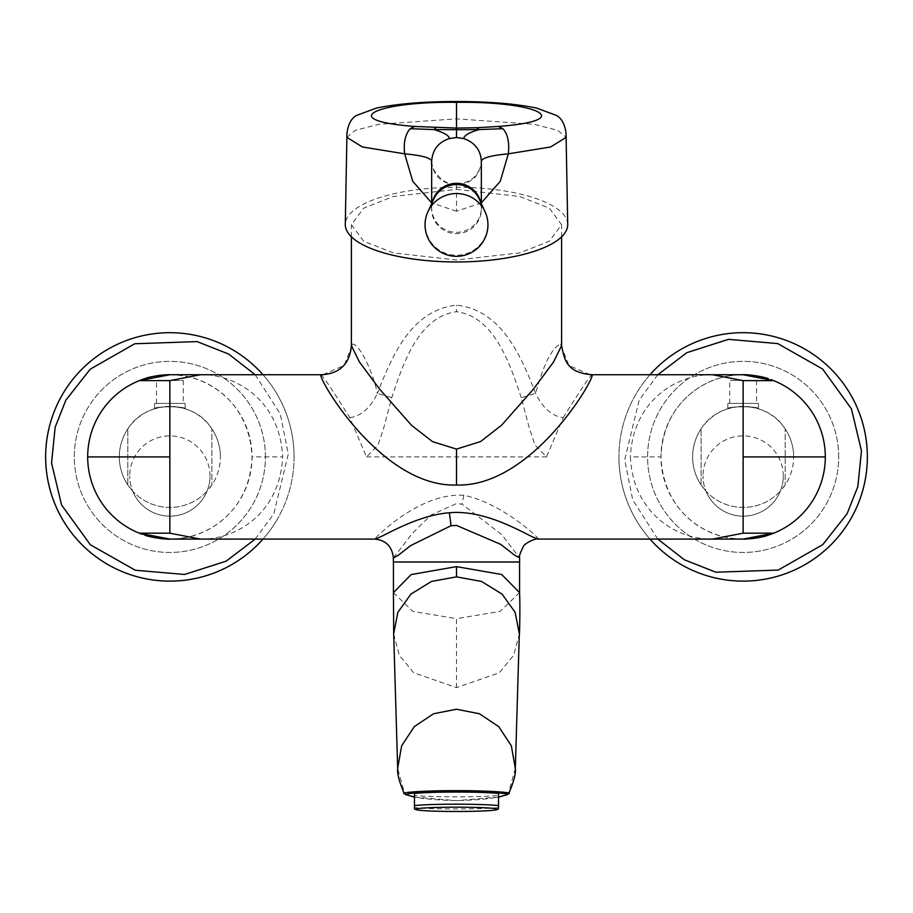 <?xml version="1.0" encoding="UTF-8"?>
<svg xmlns="http://www.w3.org/2000/svg" width="913" height="913" viewBox="0 0 913 913"><rect width="100%" height="100%" fill="white"/><g stroke="black" fill="none" stroke-linecap="round" stroke-linejoin="round"><path stroke-width="0.68" stroke-dasharray="4.57 3.42" d="M433.835 198.943A24.891 24.537 180 0 0 456.5 233.602A24.891 24.537 180 0 0 479.165 198.943M263.012 374.741A124.214 124.214 0 0 1 263.012 539.081A124.214 124.214 0 0 0 278.864 516.461M618.934 456.911A124.214 124.214 0 0 0 649.988 539.081A124.214 124.214 0 0 1 743.136 332.697A124.214 124.214 0 0 1 867.35 456.911A124.214 124.214 0 0 1 743.136 581.125A124.214 124.214 0 0 1 649.988 374.741M428.254 211.063L427.992 211.656A31.304 30.859 180 0 0 456.5 255.252A31.304 30.859 180 0 0 485.008 211.656L484.746 211.063M481.345 202.891L456.5 211.245L456.5 185.065C471.542 183.81 479.816 175.889 481.345 161.293M567.715 224.393A111.215 37.342 0 0 0 456.5 187.279A111.215 37.342 0 0 0 345.285 224.393M346.894 137.384L355.214 130.342L378.815 124.328L456.5 118.85L533.843 124.271L557.763 130.331L566.106 137.361M414.456 808.781L414.456 807.537A45.867 2.397 180 0 0 456.5 808.975A45.867 2.397 180 0 0 498.544 807.537L498.544 808.781M515.32 768.404L508.313 793.796C499.468 796.216 496.855 799.617 456.5 800.587C416.145 799.617 413.532 796.216 404.687 793.796L397.68 768.404M393.686 634.17L399.323 655.249L413.612 672.733L456.5 687.637L499.388 672.733L513.677 655.249L519.314 634.17M519.634 562.009L393.366 562.009M519.565 592.64L499.993 611.459L456.5 618.637L456.5 687.637M538.385 539.081C540.45 539.343 502.801 503.314 463.827 495.28C417.903 492.381 373.029 540.485 374.615 539.081M393.366 557.9L412.756 532.907L431.244 514.921L456.5 503.577L462.126 504.204L501.785 534.63L519.634 557.9M590.118 374.695L568.89 365.462L560.434 344.167C551.92 347.739 543.657 364.139 535.646 393.389L521.255 397.691L529.369 428.231L534.984 445.065L546.499 456.911L563.15 417.663C551.874 416.054 542.71 407.963 535.646 393.389C521.3 357.017 502.082 309.998 456.5 305.159C410.918 309.998 391.7 357.017 377.354 393.389C371.819 368.065 358.41 343.334 352.566 344.167L351.402 345.73M456.5 189.402L519.565 196.455L549.238 208.084L561.598 224.689L549.238 241.294L519.565 252.924L456.5 259.977L393.435 252.924L363.762 241.294L351.402 224.689L363.762 208.084L393.435 196.455L456.5 189.402M560.434 344.167L561.598 345.65M265.409 456.911A95.545 95.545 0 0 0 169.864 361.365A95.545 95.545 0 0 0 74.318 456.911A95.545 95.545 0 0 0 169.864 552.456A95.545 95.545 0 0 0 265.409 456.911A95.545 95.545 0 0 0 169.864 361.365A95.545 95.545 0 0 0 74.318 456.911A95.545 95.545 0 0 0 169.864 552.456A95.545 95.545 0 0 0 265.409 456.911M169.978 374.741A82.17 82.17 0 0 1 252.034 456.957A82.17 82.17 0 0 1 169.886 539.081C204.786 539.948 249.957 513.163 252.034 456.911L282.608 456.911C280.2 400.933 236.227 373.965 200.438 374.741M169.692 374.741A82.17 82.17 0 0 1 169.864 374.741C205.665 373.965 249.626 400.933 252.034 456.911M294.066 456.911A124.214 124.214 0 0 1 169.864 581.125A124.214 124.214 0 0 1 45.65 456.911A124.214 124.214 0 0 1 169.864 332.697A124.214 124.214 0 0 1 294.066 456.911M183.239 403.409L156.488 403.409L183.239 403.409L183.239 380.47L156.488 380.47L183.239 380.47M156.488 403.409L156.488 380.47M209.99 476.015A40.126 40.126 0 0 0 169.864 435.889A40.126 40.126 0 0 0 129.726 476.015A40.126 40.126 0 0 1 169.864 435.889A40.126 40.126 0 0 1 209.99 476.015A40.126 40.126 0 0 1 169.864 516.153A40.126 40.126 0 0 1 129.726 476.015A40.126 40.126 0 0 0 132.682 491.126A50.523 50.523 0 0 0 207.034 491.126A40.126 40.126 0 0 0 209.99 476.015M185.145 408.75C186.104 406.171 153.624 406.171 154.571 408.75C153.612 406.171 186.104 406.171 185.145 408.75L185.145 403.409L154.571 403.409L185.145 403.409M154.571 408.75L154.571 403.409M127.82 476.015L127.82 428.882C145.863 399.232 193.876 399.255 211.896 428.882L211.896 484.94L211.896 428.882A50.523 50.523 0 0 1 220.387 456.911A50.523 50.523 0 0 0 169.864 406.388A50.523 50.523 0 0 0 127.82 484.94L127.82 428.882A50.523 50.523 0 0 0 169.864 507.434A50.523 50.523 0 0 0 220.387 456.911A50.523 50.523 0 0 1 211.896 484.94L207.034 491.126A40.126 40.126 0 0 1 132.682 491.126L127.82 484.94L127.82 476.015M838.682 456.911A95.545 95.545 0 0 0 743.136 361.365A95.545 95.545 0 0 0 647.591 456.911A95.545 95.545 0 0 0 743.136 552.456A95.545 95.545 0 0 0 838.682 456.911A95.545 95.545 0 0 0 743.136 361.365A95.545 95.545 0 0 0 647.591 456.911A95.545 95.545 0 0 0 743.136 552.456A95.545 95.545 0 0 0 838.682 456.911M743.022 539.081A82.17 82.17 0 0 1 660.966 456.865A82.17 82.17 0 0 1 823.823 441.344A82.17 82.17 0 0 1 773.71 533.181M743.308 539.081A82.17 82.17 0 0 1 743.136 539.081C707.347 539.857 663.374 512.889 660.966 456.911L630.392 456.911C632.8 512.889 676.773 539.857 712.562 539.081M756.512 403.409L729.761 403.409L756.512 403.409L756.512 380.47L729.761 380.47L756.512 380.47M729.761 403.409L729.761 380.47M783.274 476.015A40.126 40.126 0 0 0 743.136 435.889A40.126 40.126 0 0 0 703.01 476.015A40.126 40.126 0 0 1 743.136 435.889A40.126 40.126 0 0 1 783.274 476.015A40.126 40.126 0 0 1 743.136 516.153A40.126 40.126 0 0 1 703.01 476.015A40.126 40.126 0 0 0 705.966 491.126A50.523 50.523 0 0 0 780.318 491.126A40.126 40.126 0 0 0 783.274 476.015M758.429 408.75C759.388 406.171 726.908 406.171 727.855 408.75C726.896 406.171 759.388 406.171 758.429 408.75L758.429 403.409L727.855 403.409L758.429 403.409M727.855 408.75L727.855 403.409M701.104 476.015L701.104 428.882C719.136 399.232 767.148 399.255 785.18 428.882L785.18 484.94L785.18 428.882A50.523 50.523 0 0 1 793.659 456.911A50.523 50.523 0 0 0 743.136 406.388A50.523 50.523 0 0 0 701.104 484.94L701.104 428.882A50.523 50.523 0 0 0 743.136 507.434A50.523 50.523 0 0 0 793.659 456.911A50.523 50.523 0 0 1 785.18 484.94L780.318 491.126A40.126 40.126 0 0 1 705.966 491.126L701.104 484.94L701.104 476.015M719.592 378.187C725.47 375.505 745.225 374.341 743.136 374.741C708.214 373.874 663.043 400.659 660.966 456.911M193.408 535.634C187.53 538.316 167.775 539.492 169.864 539.081A82.17 82.17 0 0 1 139.29 380.641M200.13 539.081L200.438 539.081C236.227 539.857 280.2 512.889 282.608 456.911M320.92 374.741C322.78 375.631 332.423 389.942 349.85 417.663L366.501 456.911L378.016 445.065L383.631 428.231L391.745 397.691C403.489 362.404 418.725 316.891 456.5 311.698L456.5 305.159M563.15 417.663C580.577 389.942 590.22 375.631 592.081 374.741M712.87 374.741L712.562 374.741C676.773 373.965 632.8 400.933 630.392 456.911M349.85 417.663C361.091 416.111 370.256 408.031 377.354 393.389L391.745 397.691M322.917 374.695L344.121 365.451L352.566 344.167M456.5 562.009L393.435 562.009L456.5 562.009M393.435 592.64L412.961 611.448L456.5 618.637M498.544 793.488L498.544 807.537M414.456 793.488L414.456 795.406A45.867 2.397 180 0 0 456.5 796.844A45.867 2.397 180 0 0 498.544 795.406M506.624 794.812L508.792 793.5M404.208 793.5L406.376 794.812M414.456 795.406L414.456 807.537M456.5 211.245L431.655 202.891M431.655 161.259C428.471 163.484 441.378 187.154 456.5 183.833L456.5 185.065C441.333 183.57 433.047 175.65 431.655 161.293M480.683 202.218A24.845 24.491 -0 0 1 456.5 232.336A24.845 24.491 -0 0 1 432.317 202.218M255.218 374.741L280.291 413.977L288.303 454.001L273.832 513.711L255.218 539.081M657.782 539.081L632.709 499.845L624.697 459.821L639.168 400.111L657.782 374.741M463.827 495.28A19.105 1.678 99.6 0 0 462.126 504.204M366.501 456.911L546.499 456.911M521.255 397.691C509.796 363.34 494.412 316.72 456.5 311.698M498.544 797.049L456.5 800.633L498.544 797.095M414.456 797.049L456.5 800.633L414.456 797.095M456.5 118.85L456.5 102.37M481.322 207.262L481.345 203.667M561.598 236.832L561.598 224.689M351.402 236.832L351.402 224.689M743.136 539.081C744.734 539.378 727.901 538.704 719.592 535.634M169.864 374.741C168.266 374.444 185.099 375.117 193.408 378.187M456.5 183.833C464.226 183.433 470.149 181.162 474.281 177.031C483.456 166.018 480.512 163.507 481.345 161.259M431.678 207.262L431.655 203.667"/><path stroke-width="1.37" d="M484.746 211.063L479.165 198.943A24.891 24.537 180 0 0 433.835 198.943L428.254 211.063M169.864 380.641L139.29 380.641L169.864 374.741L200.438 374.741L169.864 380.641L169.864 533.181L200.438 539.081L374.615 539.081C380.23 538.841 414.434 515.48 449.299 512.764C489.528 508.975 531.674 538.716 538.385 539.081L712.562 539.081L743.136 533.181L773.71 533.181A82.17 82.17 0 0 0 773.71 380.641L743.045 374.741M743.136 533.181L743.136 380.641L773.71 380.641M169.042 374.741A82.17 82.17 0 0 0 139.29 533.181L169.955 539.081M169.864 533.181L139.29 533.181M45.65 456.911A124.214 124.214 0 0 0 263.012 539.081A124.214 124.214 0 0 1 60.851 397.36A124.214 124.214 0 0 1 263.012 374.741M649.988 374.741A124.214 124.214 0 0 1 852.149 516.461A124.214 124.214 0 0 1 649.988 539.081A124.214 124.214 0 0 0 852.149 516.461M485.008 211.656A31.304 30.859 180 0 0 427.992 211.656M481.345 161.373L481.345 161.293C482.03 157.915 491.023 155.427 508.324 153.829L500.267 181.31L481.345 202.891M431.655 202.891L412.733 181.31L404.676 153.829L362.415 146.982L346.894 137.384C346.552 134.085 347.693 119.717 356.926 115.278L376.521 108.054C397.714 103.717 424.362 101.537 456.5 101.514L456.5 102.37C534.596 101.092 579.892 120.139 498.327 126.462L502.869 128.699L479.165 129.566C469.042 132.522 463.907 135.523 463.758 138.571C474.863 142.531 480.729 150.109 481.345 161.293L481.345 203.667M463.758 138.571L456.5 137.532L449.242 138.571C438.343 142.245 432.477 149.823 431.655 161.293L431.655 161.293C431.016 157.915 422.023 155.427 404.676 153.829C403.363 142.862 405.178 134.485 410.131 128.699L433.835 129.566C444.22 132.682 449.356 135.683 449.242 138.571M346.894 137.384L345.285 224.393A111.215 37.342 0 0 0 456.5 261.963A111.215 37.342 0 0 0 567.715 224.393L566.106 137.384L550.585 146.982L508.324 153.829C509.534 142.211 507.719 133.834 502.869 128.699M566.106 137.361L566.106 137.384C566.448 134.085 565.307 119.717 556.074 115.278L536.479 108.054C515.286 103.717 488.638 101.537 456.5 101.514M415.415 809.329A41.085 2.146 180 0 0 415.586 809.523A41.085 2.146 180 0 0 456.5 811.486A41.085 2.146 180 0 0 497.414 809.523A41.085 2.146 180 0 0 497.585 809.329A41.085 2.146 180 0 0 456.5 807.183A41.085 2.146 180 0 0 415.415 809.329M414.456 808.781L414.456 793.488A45.867 2.397 180 0 1 456.5 792.05A45.867 2.397 180 0 1 498.544 793.488L498.544 805.62A45.867 2.397 180 0 0 456.5 804.182A45.867 2.397 180 0 0 414.456 805.62M498.544 807.537L498.544 805.62M497.414 809.523L498.544 808.781M515.331 768.244L519.326 633.69L515.126 612.303L502.047 594.089L481.493 581.433L456.5 576.856L431.507 581.433L410.953 594.089L397.874 612.303L393.674 633.69L397.669 768.244L401.652 745.795L414.285 726.622L433.584 713.761L456.5 709.23L479.416 713.761L498.715 726.622L511.348 745.795L515.32 768.404C515.971 773.368 513.791 781.733 508.803 793.488L508.792 793.5M456.5 576.856L456.5 566.631L501.739 574.517L519.565 592.64L519.565 562.009M519.634 557.9L514.293 554.944L500.644 544.331L456.5 525.409L450.965 525.751L410.656 545.597L398.171 555.355L393.366 557.9L393.366 562.009L519.634 562.009L519.634 557.9C518.926 556.496 520.159 552.764 523.332 546.716C523.663 543.703 536.513 537.586 538.385 539.081M743.136 380.641L712.562 374.741L592.081 374.741C595.55 377.514 531.834 487.531 456.5 485.02C381.166 487.531 317.45 377.514 320.92 374.741L322.917 374.695M200.438 374.741L320.92 374.741C345.867 373.748 350.421 356.435 351.402 345.65L359.345 361.845L379.557 389.098L411.615 425.401L432.557 441.652L456.5 449.105L456.5 485.02M590.118 374.695L592.081 374.741C566.014 372.595 564.531 359.517 561.598 345.65L553.529 362.016L533.443 389.109L501.762 425.047L480.603 441.55L456.5 449.105M169.864 374.741A82.17 82.17 0 0 1 169.978 374.741L168.494 374.752M170.012 539.081L169.864 539.081A82.17 82.17 0 0 1 169.864 539.081L200.438 539.081M743.958 539.081A82.17 82.17 0 0 0 773.71 533.181L743.136 539.081A82.17 82.17 0 0 1 743.022 539.081L712.562 539.081M742.988 374.741L743.136 374.741A82.17 82.17 0 0 1 743.136 374.741L712.562 374.741M456.5 566.631L411.135 574.574L393.435 592.64L393.708 634.398M508.313 793.796C515.389 792.358 484.666 790.51 456.5 790.669L456.5 791.799C422.411 792.016 405.703 793.02 406.376 794.812L414.456 797.049M404.208 793.5L404.197 793.488C399.209 781.733 397.029 773.368 397.68 768.404L397.669 768.244M456.5 790.669C428.334 790.51 397.612 792.358 404.687 793.796M498.544 797.095L507.286 794.698L498.544 797.049M414.456 797.095L406.376 794.812M414.673 126.462L456.5 128.082L456.5 102.37C378.381 101.092 333.119 120.139 414.673 126.462L410.131 128.699M431.655 161.384L431.655 203.667M498.327 126.462L476.883 127.717L479.165 129.566L456.5 129.714L456.5 137.532M436.117 127.717L433.835 129.566L456.5 129.714L456.5 128.082L476.883 127.717M432.317 202.218A24.845 24.491 -0 0 1 480.683 202.218M743.136 456.911L825.306 456.911A82.17 82.17 0 0 1 773.71 533.181M169.864 456.911L87.694 456.911A82.17 82.17 0 0 1 139.29 380.641M255.218 539.081L226.162 561.153L184.563 574.471L135.284 570.237L90.387 544.787L61.57 504.98L51.539 462.982L55.168 427.204L65.884 400.111L90.239 369.183L134.747 343.756L197.071 341.599L228.57 354.004L255.218 374.741M657.782 374.741L686.838 352.669L728.437 339.351L777.716 343.585L822.613 369.035L851.43 408.841L861.461 450.851L857.832 486.618L847.116 513.711L822.761 544.639L778.253 570.066L715.929 572.223L684.43 559.817L657.782 539.081M449.299 512.764A19.105 1.666 -95.4 0 1 450.965 525.751M456.5 791.799C483.753 791.628 513.471 793.42 506.624 794.812M430.537 207.148A31.441 31.441 0 0 0 456.5 256.325A31.441 31.441 0 0 0 482.463 207.148M415.586 809.523L414.456 808.884M561.598 345.65L561.598 236.832M351.402 345.65L351.402 236.832M742.589 539.081C744.209 539.446 761.031 538.145 768.061 535.212L767.879 535.269M744.506 539.069L743.125 539.081M765.014 536.114L761.305 537.049M771.063 534.196L773.425 533.295M767.879 378.553L768.061 378.61C765.745 377.32 749.299 374.182 742.589 374.741M743.125 374.741L744.506 374.752M761.305 376.772L765.014 377.708M773.425 380.527L771.063 379.625M170.411 374.741C168.791 374.376 151.969 375.677 144.939 378.61L145.121 378.553M147.986 377.708L151.695 376.772M141.937 379.625L139.575 380.527M145.121 535.269L144.939 535.212C147.255 536.513 163.701 539.64 170.411 539.081M169.875 539.081L168.494 539.069M151.695 537.049L147.986 536.114M139.575 533.295L141.937 534.196M393.366 557.9C392.111 546.419 385.857 540.142 374.615 539.081M393.435 562.009L393.435 592.64M519.292 634.398C519.383 640.15 520.353 609.701 519.565 592.64M507.286 794.698L508.803 793.488M404.197 793.488L405.714 794.698"/></g></svg>
